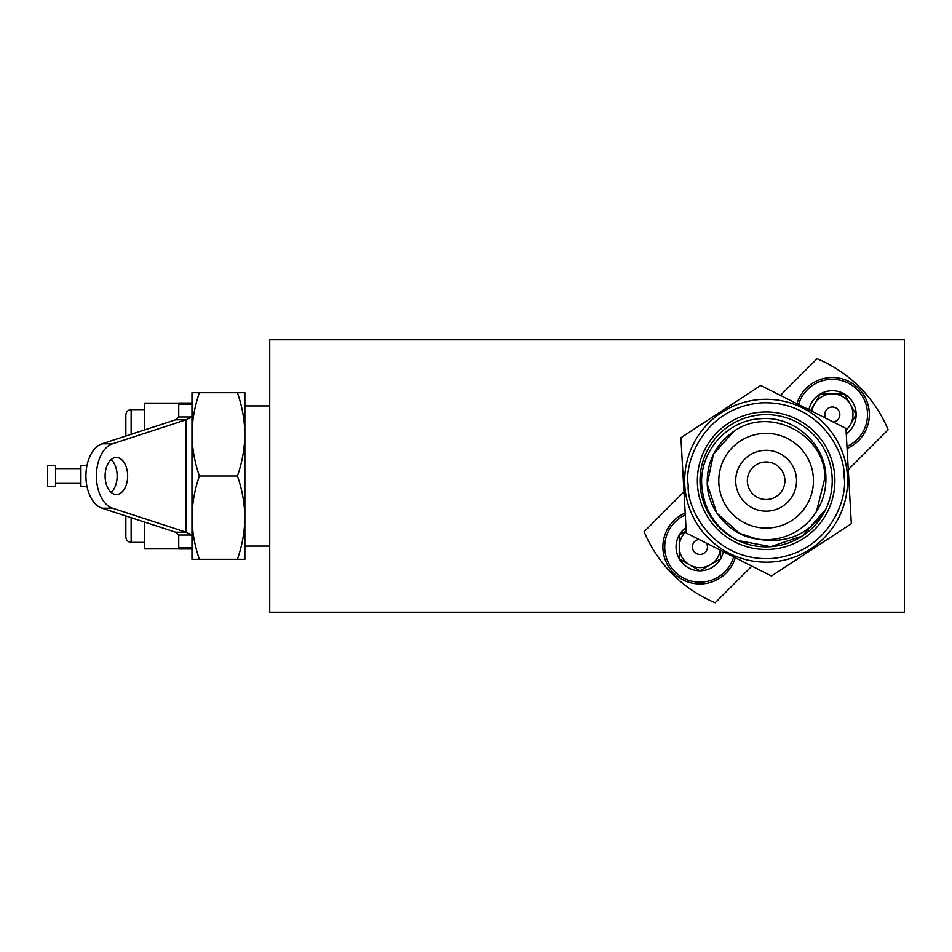 <?xml version="1.0" encoding="UTF-8"?>
<svg xmlns="http://www.w3.org/2000/svg" width="952" height="952" viewBox="0 0 952 952"><rect width="100%" height="100%" fill="white"/><g stroke="black" fill="none" stroke-linecap="round" stroke-linejoin="round"><path stroke-width="1.43" d="M904.4 612.196L269.714 612.196L269.714 339.805L904.4 339.805L904.4 612.196M787.625 459.221A30.416 30.416 0 0 1 787.625 502.239A30.416 30.416 0 0 1 744.619 502.239A30.416 30.416 0 0 1 744.619 459.221A30.416 30.416 0 0 1 787.625 459.221M779.402 494.005A18.778 18.778 0 0 0 779.402 467.456A18.778 18.778 0 0 0 752.842 467.456A18.778 18.778 0 0 0 752.842 494.005A18.778 18.778 0 0 0 779.402 494.005M780.414 395.377L817.078 358.714A132.221 132.221 0 0 1 888.133 429.768L848.268 469.645M732.647 514.199A47.338 47.338 0 0 0 799.597 514.199A47.338 47.338 0 0 0 799.597 447.262A47.338 47.338 0 0 0 732.647 447.262A47.338 47.338 0 0 0 732.647 514.199M751.83 566.083L715.166 602.747A132.221 132.221 0 0 1 644.111 531.68L683.976 491.815M735.325 557.753A37.021 37.021 0 0 1 662.901 546.924A37.021 37.021 0 0 1 685.166 512.973M733.683 556.92A35.2 35.2 0 0 1 664.722 546.924A35.2 35.2 0 0 1 685.285 514.913M723.306 551.696A23.86 23.86 0 0 1 679.264 558.86A23.86 23.86 0 0 1 685.999 527.563M686.213 531.466A20.658 20.658 0 0 0 679.264 546.924L679.264 535L686.19 531.002L679.264 535L679.264 558.86L699.922 570.784L720.581 558.86L720.581 550.315L720.581 558.86L710.251 564.822A20.658 20.658 0 0 0 720.331 550.185M679.264 546.924L679.264 558.86L699.922 570.784L710.251 564.822A20.658 20.658 0 0 1 679.264 546.924M699.03 539.451A7.533 7.533 0 0 0 692.39 546.924A7.533 7.533 0 0 0 699.922 554.457A7.533 7.533 0 0 0 706.467 543.199M796.919 403.707A37.021 37.021 0 0 1 868.569 407.004A37.021 37.021 0 0 1 847.066 448.487M798.561 404.529A35.2 35.2 0 0 1 866.713 407.039A35.2 35.2 0 0 1 846.959 446.547M808.938 409.765A23.86 23.86 0 0 1 856.169 414.536A23.86 23.86 0 0 1 846.245 433.898M846.03 429.995A20.658 20.658 0 0 0 850.207 424.866L856.169 414.536L844.245 393.878L820.386 393.878L811.39 409.455M811.913 411.264A20.658 20.658 0 0 1 850.207 404.207A20.658 20.658 0 0 1 850.207 424.866L856.169 414.536L844.245 393.878L820.386 393.878L810.699 410.657M833.214 422.01A7.533 7.533 0 0 0 839.831 414.084A7.533 7.533 0 0 0 832.322 407.004A7.533 7.533 0 0 0 825.777 418.261M680.918 437.765L760.731 385.453L845.935 428.424L851.326 523.695L771.513 576.008L686.309 533.037L680.918 437.765M816.53 511.343C823.099 501.002 826.217 489.673 825.896 477.345C825.693 443.953 793.873 415.75 760.815 418.713C727.554 420.022 699.744 451.177 701.695 484.378C703.48 509.629 715.499 528.324 737.776 540.462L770.703 546.686L802.357 536.024L825.741 509.308C809.319 534.536 786.364 544.425 756.864 538.975C730.731 535.821 708.098 510.677 707.241 484.056C706.777 461.815 715.63 444.263 733.802 431.399C769.168 405.826 824.539 433.755 825.003 477.404L816.53 511.343A58.976 58.976 0 0 1 756.864 538.975L739.561 533.382L716.797 513.057L707.241 484.056L713.464 454.175L733.802 431.399M756.864 538.975L739.561 533.382L716.797 513.057L707.241 484.056L716.797 513.057L739.561 533.382L756.864 538.975M737.776 540.462L770.703 546.686L802.357 536.024L825.741 509.308A66.116 66.116 0 0 1 737.776 540.462L770.703 546.686L802.357 536.024L825.741 509.308L802.357 536.024L770.703 546.686L737.776 540.462A66.116 66.116 0 0 1 762.385 414.727A66.116 66.116 0 0 1 825.741 509.308M697.471 484.616A68.758 68.758 0 0 1 762.243 412.085A68.758 68.758 0 0 1 834.773 476.845A68.758 68.758 0 0 1 770.001 549.375A68.758 68.758 0 0 1 697.471 484.616M847.447 476.131A81.456 81.456 0 0 1 770.727 562.049A81.456 81.456 0 0 1 684.797 485.33A81.456 81.456 0 0 1 761.517 399.412A81.456 81.456 0 0 1 847.447 476.131A81.456 81.456 0 0 1 770.727 562.049A81.456 81.456 0 0 1 684.797 485.33A81.456 81.456 0 0 1 761.517 399.412A81.456 81.456 0 0 1 847.447 476.131M191.959 517.65L191.959 559.3L199.408 559.3C194.66 545.722 192.173 531.835 191.959 517.65C192.173 503.465 194.66 489.578 199.408 476C194.66 462.422 192.173 448.535 191.959 434.35L191.959 517.65M191.959 392.7L191.959 434.35C192.173 420.165 194.66 406.278 199.408 392.7L191.959 392.7M237.417 392.7C242.165 406.278 244.64 420.165 244.854 434.35L244.854 392.7L199.408 392.7M237.417 476C242.165 489.578 244.64 503.465 244.854 517.65L244.854 434.35C244.64 448.535 242.165 462.422 237.417 476L199.408 476M237.417 559.3L244.854 559.3L244.854 517.65C244.64 531.835 242.165 545.722 237.417 559.3L199.408 559.3M86.989 465.421L80.92 465.421L80.92 486.579L86.989 486.579M47.6 478.558L47.6 486.579L55.537 486.579L55.537 465.421L47.6 465.421L47.6 478.558M116.382 494.516A18.516 11.269 -90 0 1 105.113 476A18.516 11.269 -90 0 1 116.382 457.484A18.516 11.269 -90 0 1 127.651 476A18.516 11.269 -90 0 1 116.382 494.516M191.959 548.995L178.738 548.995L178.738 535.024L191.959 535.024L191.959 547.59L178.738 547.59L178.738 535.024L175.573 532.18L101.995 508.166A32.796 19.968 -90 0 1 85.93 476A32.796 19.968 -90 0 1 101.995 443.834L175.573 419.82L186.056 419.82L112.491 443.834L101.995 443.834M101.995 508.166L112.491 508.166A32.796 19.968 -90 0 1 96.414 476A32.796 19.968 -90 0 1 112.491 443.834M175.573 532.18L186.056 532.18L191.959 535.024L191.959 416.976L178.738 416.976L178.738 404.41L191.959 404.41L191.959 434.35M175.573 419.82L178.738 416.976L178.738 403.005L191.959 403.005M191.959 416.976L186.056 419.82L186.056 532.18L112.491 508.166M111.134 492.386A18.516 11.269 90 0 0 117.156 476A18.516 11.269 90 0 0 111.134 459.614M144.359 409.622L131.138 409.622L131.138 434.326M178.738 403.124L144.359 403.124L144.359 430.007M144.359 521.993L144.359 548.876L178.738 548.876M131.138 409.622C127.949 409.955 126.188 411.716 125.854 414.905L125.854 436.052M125.854 515.948L125.854 537.095C126.188 540.284 127.949 542.045 131.138 542.378L131.138 517.674M688.236 485.139C683.81 462.529 704.123 407.158 761.719 402.839C819.422 400.637 845.852 453.366 844.007 476.321C848.434 498.931 828.121 554.29 770.525 558.622C712.822 560.823 686.392 508.094 688.236 485.139M269.714 405.921L244.854 405.921M269.714 546.079L244.854 546.079M55.537 483.402L80.92 483.402M55.537 468.598L80.92 468.598M144.359 542.378L131.138 542.378"/></g></svg>

